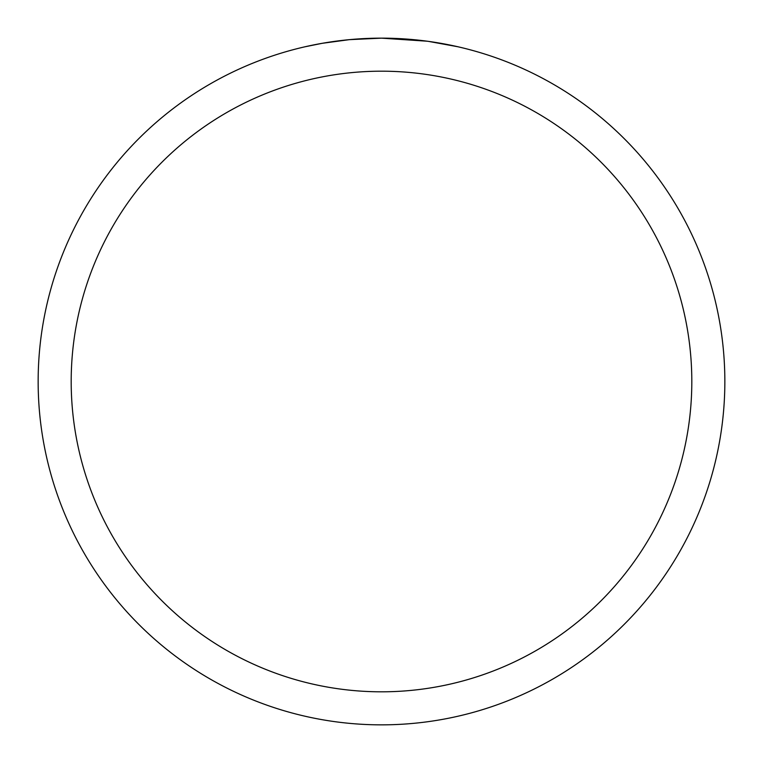 <?xml version="1.0" encoding="UTF-8"?>
<svg xmlns="http://www.w3.org/2000/svg" width="763" height="763" viewBox="0 0 763 763"><rect width="100%" height="100%" fill="white"/><g stroke="black" fill="none" stroke-linecap="round" stroke-linejoin="round"><path stroke-width="1.14" d="M386.679 38.188L390.208 38.264M413.174 39.619L414.299 39.724M427.251 41.212L381.5 38.15A343.35 343.35 0 0 1 724.85 381.5A343.35 343.35 0 0 1 381.5 724.85A343.35 343.35 0 0 1 38.15 381.5A343.35 343.35 0 0 1 381.5 38.15L349.32 39.657L322.263 43.3L304.99 46.781M428.463 41.374L458.019 46.781M381.5 71.188A310.312 310.312 0 0 1 691.812 381.5A310.312 310.312 0 0 1 381.5 691.812A310.312 310.312 0 0 1 71.188 381.5A310.312 310.312 0 0 1 381.5 71.188M362.616 38.675L366.688 38.474M327.508 42.423L340.212 40.639M342.74 40.344L349.32 39.666M356.512 39.066L360.346 38.799"/></g></svg>
